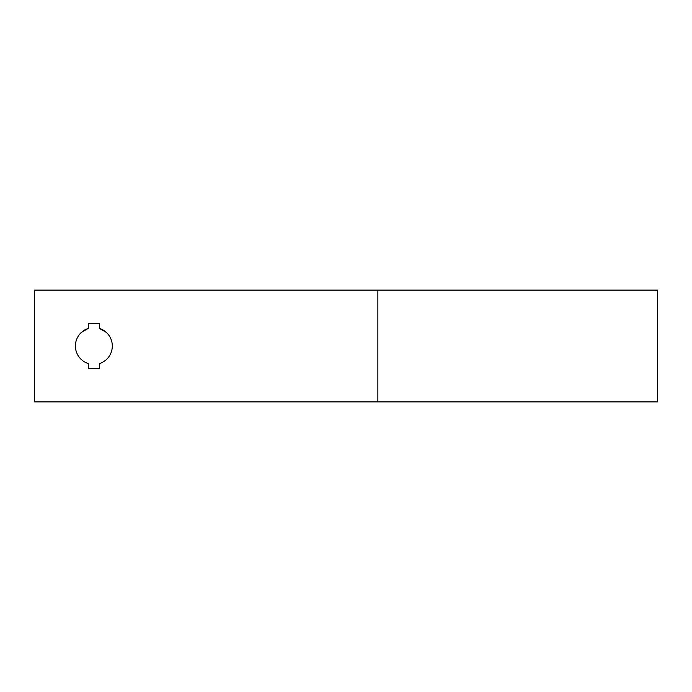 <?xml version="1.0" encoding="UTF-8"?>
<svg xmlns="http://www.w3.org/2000/svg" width="692" height="692" viewBox="0 0 692 692"><rect width="100%" height="100%" fill="white"/><g stroke="black" fill="none" stroke-linecap="round" stroke-linejoin="round"><path stroke-width="1.04" d="M106.36 332.428L99.449 328.415A18.45 18.45 0 0 1 99.449 363.585L99.449 368.36L88.273 368.36L99.449 368.36M99.449 323.64L88.273 323.64L99.449 323.64L99.449 328.415M88.273 368.36L88.273 363.585A18.45 18.45 0 0 1 88.273 328.415L81.362 332.428M377.867 401.905L34.6 401.905L34.6 290.095L377.867 290.095L377.867 401.905L657.4 401.905L657.4 290.095L377.867 290.095M88.273 328.415L88.273 323.64"/></g></svg>
